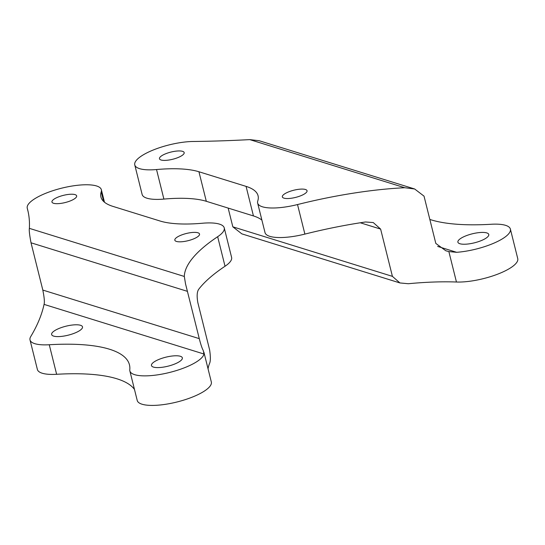 <?xml version="1.0" encoding="UTF-8"?>
<svg xmlns="http://www.w3.org/2000/svg" width="545" height="545" viewBox="0 0 545 545"><rect width="100%" height="100%" fill="white"/><g stroke="black" fill="none" stroke-linecap="round" stroke-linejoin="round"><path stroke-width="0.82" d="M197.93 232.77A12.726 3.699 166 0 1 199.531 234.023A12.726 3.699 166 0 1 190.791 239.923A12.726 3.699 166 0 1 176.43 241.428A12.726 3.699 166 0 1 174.829 240.181A12.726 3.699 166 0 1 183.57 234.282A12.726 3.699 166 0 1 197.93 232.77M28.068 211.474L27.27 208.279A38.184 11.104 166 0 1 27.25 208.19A38.184 11.104 166 0 1 53.478 190.498A38.184 11.104 166 0 1 96.56 185.968A38.184 11.104 166 0 1 101.356 189.715A38.184 11.104 166 0 1 101.234 191.799L103.645 201.48M75.053 194.626A12.726 3.699 166 0 1 76.654 195.873A12.726 3.699 166 0 1 67.914 201.773A12.726 3.699 166 0 1 53.553 203.278A12.726 3.699 166 0 1 51.952 202.031A12.726 3.699 166 0 1 60.693 196.132A12.726 3.699 166 0 1 75.053 194.626M80.51 325.283A15.914 4.626 166 0 1 82.506 326.843A15.914 4.626 166 0 1 71.586 334.214A15.914 4.626 166 0 1 53.628 336.102A15.914 4.626 166 0 1 51.632 334.541A15.914 4.626 166 0 1 62.559 327.17A15.914 4.626 166 0 1 80.51 325.283M180.347 356.273A15.914 4.626 166 0 1 182.35 357.84A15.914 4.626 166 0 1 171.423 365.211A15.914 4.626 166 0 1 153.472 367.098A15.914 4.626 166 0 1 151.469 365.538A15.914 4.626 166 0 1 162.396 358.16A15.914 4.626 166 0 1 180.347 356.273M134.465 389.403A159.113 46.257 166 0 0 116.834 378.761A159.113 46.257 166 0 0 56.632 374.292L49.261 344.747A159.113 46.257 166 0 1 109.463 349.216A159.113 46.257 166 0 1 129.458 364.83A159.113 46.257 166 0 1 129.778 369.748A38.184 11.104 166 0 0 129.86 370.927A38.184 11.104 166 0 0 167.015 373.073A38.184 11.104 166 0 0 203.98 354.025L44.056 304.382C44.724 302.305 44.309 297.536 42.817 290.069L199.279 338.643C200.771 344.515 202.093 348.453 203.244 350.469L203.98 354.025M208.061 368.883A190.934 55.508 -14 0 1 209.403 363.801C210.588 361.682 210.663 357.064 209.634 349.951L197.849 302.679C196.663 295.99 197.011 291.452 198.877 289.068A190.934 55.508 166 0 1 225.03 266.246A38.184 11.104 -14 0 0 231.598 257.404L224.233 227.865A38.184 11.104 166 0 1 217.659 236.707A190.934 55.508 -14 0 0 184.312 276.458L185.538 283.897L199.279 338.643M101.234 191.799A95.47 27.754 166 0 0 100.934 197.018A95.47 27.754 166 0 0 112.931 206.385L160.06 221.011A95.47 27.754 166 0 0 202.474 223.232A38.184 11.104 166 0 1 219.437 224.118A38.184 11.104 166 0 1 224.233 227.865M203.878 352.111L211.331 381.991A38.184 11.104 166 0 1 176.962 401.999A38.184 11.104 166 0 1 137.224 400.466L129.86 370.927M49.261 344.747A38.184 11.104 166 0 1 30.016 339.93A38.184 11.104 166 0 1 30.738 336.565A700.093 203.517 166 0 0 44.056 304.382M56.632 374.292A38.184 11.104 166 0 1 37.387 369.476L30.016 339.93M27.27 208.279A700.093 203.517 166 0 1 27.693 209.873A700.093 203.517 166 0 1 29.369 228.355L184.312 276.458M187.494 291.371L31.024 242.797C29.566 235.14 29.008 230.324 29.369 228.355M31.024 242.797L42.817 290.069M305.452 189.49A12.726 3.699 -14 0 0 291.091 190.995A12.726 3.699 -14 0 0 282.344 196.895A12.726 3.699 -14 0 0 283.945 198.142A12.726 3.699 -14 0 0 298.306 196.636A12.726 3.699 -14 0 0 307.046 190.736A12.726 3.699 -14 0 0 305.452 189.49M146.932 198.196A38.184 11.104 166 0 1 142.129 194.449L134.765 164.903A38.184 11.104 -14 0 0 139.561 168.65A38.184 11.104 -14 0 0 156.531 169.543L163.895 199.082A38.184 11.104 166 0 1 146.932 198.196M261.9 220.112A95.47 27.754 -14 0 0 253.439 215.929L206.31 201.296L198.939 171.757L246.074 186.383A95.47 27.754 -14 0 1 258.064 195.757A95.47 27.754 -14 0 1 257.765 200.969A38.184 11.104 -14 0 0 257.642 203.053A38.184 11.104 -14 0 0 262.445 206.8A38.184 11.104 -14 0 0 297.522 204.552A190.934 55.508 166 0 1 404.724 187.725L414.656 188.986L259.188 140.726L249.774 139.622A700.093 203.517 -14 0 1 193.189 141.482A38.184 11.104 -14 0 0 153.52 149.895A38.184 11.104 -14 0 0 134.765 164.903M182.568 151.34A12.726 3.699 -14 0 0 168.207 152.852A12.726 3.699 -14 0 0 159.467 158.745A12.726 3.699 -14 0 0 161.068 159.998A12.726 3.699 -14 0 0 175.429 158.486A12.726 3.699 -14 0 0 184.169 152.586A12.726 3.699 -14 0 0 182.568 151.34M486.774 232.913A15.914 4.626 -14 0 0 468.823 234.8A15.914 4.626 -14 0 0 457.895 242.171A15.914 4.626 -14 0 0 459.891 243.738A15.914 4.626 -14 0 0 477.842 241.851A15.914 4.626 -14 0 0 488.77 234.473A15.914 4.626 -14 0 0 486.774 232.913M429.835 219.444A159.113 46.257 -14 0 0 430.938 219.798A159.113 46.257 -14 0 0 491.14 224.268A38.184 11.104 -14 0 1 510.386 229.084A38.184 11.104 -14 0 1 493.954 243.131A38.184 11.104 -14 0 1 456.642 252.308L437.655 246.415M510.386 229.084L517.75 258.63A38.184 11.104 -14 0 1 497.387 274.271A38.184 11.104 -14 0 1 456.451 282.017A190.934 55.508 166 0 0 408.307 283.727L399.921 282.944L392.414 276.363L380.628 229.098L373.257 222.558L365.525 221.978A190.934 55.508 -14 0 0 304.887 234.098A38.184 11.104 166 0 1 269.809 236.346A38.184 11.104 166 0 1 265.013 232.599L257.642 203.053M414.656 188.986L424.03 196.146L435.816 243.417L445.824 250.768L448.862 251.586L456.642 252.308M392.414 276.363L232.831 226.822L228.157 208.081M232.831 226.822L241.844 233.866L399.921 282.944M198.939 171.757A95.47 27.754 -14 0 0 156.531 169.543M206.31 201.296A95.47 27.754 -14 0 0 163.895 199.082M225.03 266.246L217.659 236.707M246.074 186.383L253.439 215.929M304.887 234.098L297.522 204.552M456.451 282.017L448.862 251.586M249.774 139.622L404.724 187.725M360.286 222.776L380.628 229.098M104.47 202.202L101.356 189.715M28.081 211.521L27.25 208.19"/></g></svg>
